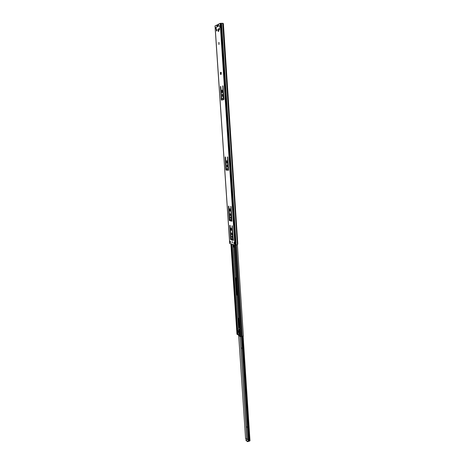 <?xml version="1.0" encoding="UTF-8"?>
<svg xmlns="http://www.w3.org/2000/svg" width="465" height="465" viewBox="0 0 465 465"><rect width="100%" height="100%" fill="white"/><g stroke="black" fill="none" stroke-linecap="round" stroke-linejoin="round"><path stroke-width="0.7" d="M218.922 42.716L219.032 44.378L219.021 42.536M218.916 44.477L218.846 42.425L218.916 44.477M221.962 89.983L222.369 91.878L222.119 92.651L221.962 89.983M222.532 96.278L222.462 94.488M222.392 96.383L222.287 94.389L222.392 96.383M222.799 85.775L223.985 99.097L223.828 99.615L221.416 100.12L220.457 86.874L220.625 86.339L220.829 86.775L221.59 98.144L221.805 98.586L223.252 98.272L222.799 85.775M226.688 160.657L226.874 163.232L226.688 160.657M227.28 166.72L227.135 164.999M227.1 166.83L226.955 164.918L227.1 166.83M227.536 156.868L228.542 170.248L226.13 170.149L225.914 169.679L225.194 157.344L225.339 156.879L225.56 157.344L226.298 168.313L226.513 168.783L227.955 168.836L227.536 156.868M216.091 28.94L216.097 27.394M215.981 29.051L215.923 27.261L215.981 29.051M219.957 25.994L219.823 27.173L219.823 25.598M219.707 27.29L219.649 25.47L219.707 27.29M229.902 208.686L230.099 211.191L229.751 210.476L229.902 208.686M230.57 215.528L230.373 213.848M230.367 215.638L230.192 213.772L230.367 215.638M230.721 218.056L230.605 217.097M230.541 218.23L230.419 216.963L230.541 218.23M230.832 206.373L231.948 221.201L229.524 220.672L229.315 220.183L228.489 206.425L228.623 206.007L228.861 206.489L229.698 218.939L229.913 219.428L231.349 219.736L230.832 206.373M231.186 227.937L231.396 230.419L231.035 229.693L231.186 227.937M231.861 234.709L231.64 233.041M231.651 234.819L231.465 232.965L231.651 234.819M232.006 237.208L231.878 236.267M231.82 237.382L231.692 236.133L231.82 237.382M232.122 225.723L233.232 240.405L230.809 239.725L230.594 239.231L229.78 225.612L229.937 225.211L230.152 225.699L230.977 238.028L231.192 238.522L232.634 238.923L232.122 225.723M232.384 242.742L232.238 241.678M232.192 242.899L232.052 241.562L232.192 242.899M230.46 242.381L229.745 242.399L229.664 241.225L230.396 241.434L230.477 242.614L229.745 242.399M222.287 92.489L222.165 90.129M221.677 100.068L220.805 86.624M221.805 98.586L223.595 98.26L223.752 97.737L222.997 86.048M227.03 163.07L226.862 160.791M228.611 170.207L226.467 170.114L226.252 169.649L225.531 157.141M227.955 168.836L228.449 168.347L227.722 157.124M234.656 243.701L234.284 243.59L234.215 242.538M230.251 211.029L230.053 208.808M232.041 221.108L229.855 220.631L229.64 220.143L228.821 206.262M231.349 219.736L231.843 219.282L231.006 206.623M231.541 230.251L231.332 228.059M233.331 240.3L231.134 239.678L230.919 239.184L230.105 225.467M232.738 240.132L232.657 238.923L233.122 238.487L232.291 225.967M216.678 25.098L217.126 25.372L216.632 25.098L215.063 25.935M218.498 25.151L217.184 26.302L217.126 25.372M219.3 29.679L219.218 28.475L219.341 29.655M216.795 30.841L216.911 29.562M218.62 31.324L218.695 29.405M220.387 72.557L220.625 74.458L221.201 74.29L221.195 72.308L220.387 72.557L220.741 72.709L220.892 74.383M233.872 242.445L234.627 242.66L234.709 243.858L233.953 243.637L233.872 242.445M216.899 29.4L216.992 30.754L216.458 30.998L216.37 29.65L216.899 29.4M219.497 29.586L218.957 29.836L218.87 28.475L219.41 28.22L219.497 29.586M222.694 23.285L237.382 244.799L237.784 243.927L223.409 24.232L222.863 23.314L220.178 23.366L218.562 24.157L218.428 26.447L218.37 25.732L217.184 26.302L216.998 27.133L216.777 25.366M237.226 244.846L234.854 245.078L229.751 243.497M218.149 29.493L218.724 29.225L218.858 31.219L218.283 31.48L218.149 29.493L218.498 29.498M222.973 98.394L223.061 99.777M222.938 98.4L223.031 99.783M230.605 237.923L230.936 237.882M232.791 238.528L233.122 238.487M229.326 218.858L229.658 218.823M231.512 219.323L231.843 219.282M218.544 25.866L218.515 25.459M218.87 28.475L219.218 28.475M216.37 29.65L216.719 29.655M220.741 72.709L221.235 72.947M233.953 243.637L234.284 243.59M225.926 168.301L226.263 168.272M228.112 168.377L228.449 168.347M221.218 98.225L221.561 98.214M223.409 97.755L223.752 97.737M223.252 98.272L223.595 98.26M217.161 25.871L217.521 25.697M216.853 30.818L216.911 29.574M218.492 25.052L217.149 25.703M217.004 25.098L218.538 24.168M223.305 24.058L223.258 23.372L222.898 23.366M241.922 344.757L241.847 343.594M247.153 423.848L247.078 422.732M242.184 348.738L242.096 348M247.392 427.527L247.293 426.922M242.561 354.411L242.393 351.854M242.224 349.291L241.829 347.872L242.137 348.029M247.764 433.101L247.601 430.648M247.438 428.189L247.02 426.754L247.357 426.986M238.725 335.806L245.601 438.774L247.025 438.489L247.397 439.193L245.88 439.797L245.939 440.111M233.477 245.189L234.087 245.072M233.471 245.107L234.087 244.997M241.788 336.526L248.705 441.332L248.304 441.279L241.387 336.654M249.932 440.71L248.705 441.332M249.536 441.076L247.427 441.657L245.904 440.192M248.287 441.041L247.403 441.256L245.88 439.797M239.504 326.57L239.126 324.832L239.399 326.587L238.958 326.453L239.295 326.628M239.248 324.861L239.492 326.436M238.958 324.39L239.225 324.622L239.196 323.082L239.376 324.646M239.074 323.041L239.103 324.593M239.237 322.541L239.12 322.983M239.167 322.117L239.231 322.454M239.382 326.657L238.993 326.511M233.099 244.555L233.198 245.968L234.255 247.543M232.727 238.911L232.808 240.155M236.296 278.273L235.796 277.89L235.406 279.128L236.365 293.537L237.26 295.327L236.691 293.479L235.964 277.919M238.975 318.653L238.44 318.211L238.086 319.35L238.557 326.389L239.609 328.168M239.725 329.894L238.807 329.371L238.836 330.975L237.156 330.656L237.284 331.987M234.128 244.863L239.934 332.283L234.104 244.852M239.609 328.133L238.876 326.325L238.609 318.24M234.203 247.601L233.436 244.654M233.145 240.248L233.041 238.685M240.062 334.992L237.656 334.684L236.999 334.178M239.934 332.283L240.021 333.649M237.382 244.805L243.364 336.067L241.672 336.579L240.196 336.207M233.221 238.789L233.325 240.3M233.616 244.706L233.639 245.067M238.685 335.585L238.359 334.771M238.342 334.777L238.696 335.782M237.231 330.702L238.417 331.092L238.504 332.365L237.272 332.01L237.185 330.743M239.917 333.585L239.661 333.893L238.522 332.376L238.417 331.092M238.435 331.103L238.638 332.382M239.847 331.76L238.551 331.109M239.766 331.882L239.58 332.144L240.178 332.44M239.83 331.446L239.086 331.016L239.01 329.482M239.26 334.568L238.504 334.724M240.266 333.719L239.678 333.399M239.998 336.555L238.987 335.591L240.01 336.573L240.329 336.288M240.143 336.154L246.874 438.495M238.626 334.707L240.033 335.422M238.934 334.841L240.085 335.3M240.091 335.41L240.132 336.032M239.742 335.55L239.115 335.724L240.021 336.364M240.062 335.829L239.405 335.614M240.097 336.323L239.835 335.875M239.091 334.847L239.812 335.591M230.332 242.399L230.268 241.399M215.057 25.866L229.756 243.561M220.178 23.366L234.854 245.078M218.3 26.052L217.114 26.621M221.549 23.285L236.156 244.985M221.491 23.285L236.098 244.991M220.852 23.273L235.499 245.078M221.904 98.58L222.003 99.998M216.231 27.807L216.254 28.214M229.78 225.612L230.111 225.572M230.559 238.086L230.884 238.039M230.535 238.359L230.861 238.313M230.594 239.231L230.919 239.184M230.809 239.725L231.134 239.678M231.965 226.13L232.297 226.083M231.035 229.693L231.367 229.652M230.96 228.524L231.291 228.484M228.489 206.425L228.821 206.39M229.274 219.027L229.605 218.986M229.251 219.306L229.582 219.265M229.315 220.183L229.64 220.143M229.524 220.672L229.855 220.631M230.675 206.797L231.006 206.756M229.751 210.476L230.082 210.442M229.675 209.302L230.006 209.262M220.538 72.714L221.206 72.505M221.212 72.575L220.782 72.709M220.491 74.173L220.84 74.168M225.194 157.344L225.531 157.321M225.88 168.481L226.217 168.452M225.856 168.778L226.193 168.749M225.914 169.679L226.252 169.649M226.13 170.149L226.467 170.114M227.379 157.339L227.716 157.31M226.542 162.547L226.879 162.518M226.461 161.338L226.798 161.309M220.457 86.874L220.799 86.862M221.171 98.429L221.514 98.417M221.148 98.743L221.491 98.731M221.212 99.679L221.555 99.667M222.642 86.31L222.991 86.298M221.822 92.006L222.165 91.994M221.735 90.756L222.078 90.745M248.217 439.954L247.397 439.193M240.254 336.532L247.025 438.489M242.532 336.422L249.414 441.082M234.029 245.084L234.191 247.595M236.226 278.163L237.359 295.205M238.905 318.537L239.15 322.233M239.179 321.722L239.173 322.553M239.446 326.645L239.539 328.087M248.223 440.099L247.334 439.28M245.921 439.873L245.944 440.274M247.403 441.256L247.427 441.657M248.217 441.134L248.24 441.535M238.929 326.372L238.952 324.646M227.984 168.836L228.071 170.184M231.378 219.73L231.46 220.98M233.029 244.532L238.795 330.958M227.862 168.83L227.955 170.178M231.256 219.718L231.343 220.956M232.541 238.9L232.616 240.103M232.913 244.497L238.679 330.929M226.839 168.795L226.926 170.138M230.233 219.497L230.315 220.736M231.512 238.615L231.593 239.812M231.884 244.195L237.691 330.865M226.531 168.783L226.618 170.126M229.925 219.434L230.006 220.666M231.204 238.528L231.285 239.725M231.582 244.102L237.394 330.795M230.931 243.91L237.005 334.294M237.481 332.15L237.656 334.684M234.796 245.061L240.858 336.602M226.81 160.989L226.85 161.588M235.627 245.055L241.672 336.579M236.278 244.979L242.3 336.445M238.929 332.975L239.027 334.62M238.783 332.469L238.923 334.597M237.789 332.295L237.952 334.753M238.557 326.389L238.876 326.325M238.086 319.35L238.406 319.292M236.365 293.537L236.691 293.479M235.406 279.128L235.732 279.076M233.198 245.968L233.523 245.921M238.574 335.41L239.341 335.253M237.708 332.277L237.621 331.004M237.202 330.76L237.29 332.027M240.109 333.696L240.027 332.417M239.597 332.167L239.684 333.446L239.58 332.144M237.784 331.028L237.865 332.301M238.051 332.289L237.97 331.022M238.853 332.708L238.748 331.121M239.731 329.976L238.987 329.546M215.016 25.901L229.716 243.532M218.817 31.236L218.684 29.26M234.668 243.834L234.587 242.649M243.125 336.282L249.984 440.808M238.923 326.354L238.946 324.622M239.15 322.355L239.173 321.641M234.075 244.846L239.876 332.213M230.884 243.893L236.964 334.242M239.969 333.614L240.138 336.137M240.184 336.544L240.614 336.457"/></g></svg>
